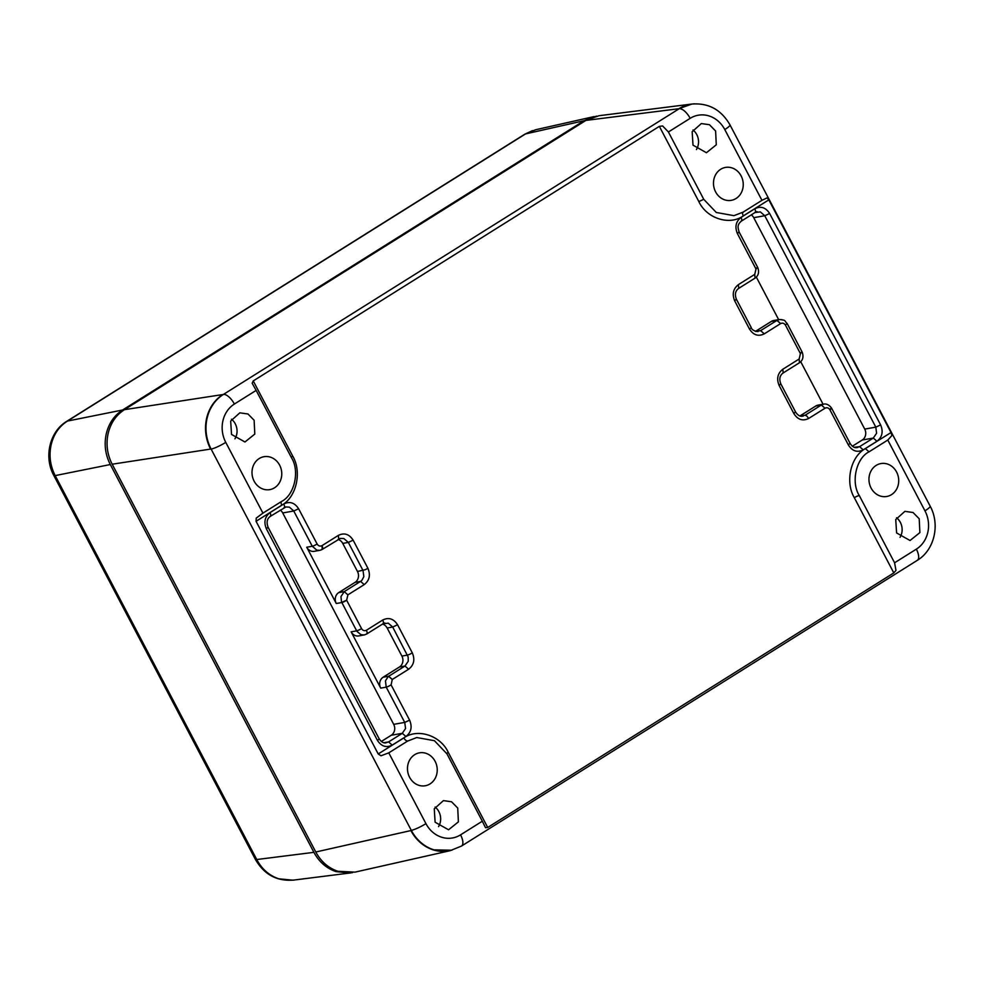 <?xml version="1.0" encoding="UTF-8"?>
<svg xmlns="http://www.w3.org/2000/svg" width="984" height="984" viewBox="0 0 984 984"><rect width="100%" height="100%" fill="white"/><g stroke="black" fill="none" stroke-linecap="round" stroke-linejoin="round"><path stroke-width="1.48" d="M381.337 741.469L391.251 735.257A8.069 7.146 80 0 0 393.698 724.347L404.731 722.404L386.22 687.152L385.457 680.879L388.151 676.611L404.978 666.02L408.262 661.223L408.151 656.918L392.69 627.029L388.286 623.167L382.899 623.819L383.563 622.552L382.788 619.994L366.478 630.215C364.547 631.162 362.911 630.658 361.595 628.69L361.558 628.616A4.034 0.627 152.3 0 1 358.877 630.055L356.688 630.855L357.032 631.47L360.968 634.668L364.24 634.938L366.786 633.954L364.535 634.889M280.305 510.118A8.069 7.146 80 0 1 282.715 512.947L393.698 724.347M382.788 619.994C388.717 617.103 393.649 618.702 397.573 624.779L412.308 652.872C415.137 659.624 413.907 665.086 408.631 669.231L392.259 679.489L391.103 684.901L409.602 720.165C412.431 726.918 411.214 732.367 405.937 736.512L392.198 745.122C386.269 748.012 381.337 746.413 377.413 740.337L266.43 528.937C263.601 522.16 264.831 516.711 270.108 512.578L270.871 515.136L270.219 516.403L285.901 506.969L289.345 507.141L293.81 510.991L298.619 508.753C294.708 502.676 289.776 501.077 283.847 503.956L284.61 506.526A4.034 1.747 57.9 0 1 284.155 507.695A4.034 1.747 57.9 0 1 284.142 507.707A4.034 1.747 57.9 0 1 283.896 507.805M282.715 512.947L293.749 511.003L312.26 546.255L316.823 550.142L319.812 550.339L322.211 549.441L321.989 545.653C320.021 546.551 318.41 545.997 317.131 544.004A4.034 0.627 152.3 0 1 314.45 545.456A4.034 0.627 152.3 0 1 312.26 546.255L306.725 547.227A8.069 7.146 80 0 0 314.277 551.311L319.812 550.339M285.913 506.969L284.315 507.559M391.251 735.257L402.284 733.314L405.568 728.517L404.731 722.404M385.617 742.883L388.606 741.911L402.284 733.314L405.937 736.512M256.147 390.402L252.162 383.243L253.245 380.919L659.354 126.358L662.626 125.952L668.407 131.979L690.165 118.338A12.091 5.252 57.9 0 0 679.206 108.72L223.429 394.424A12.091 5.252 57.9 0 1 234.377 404.043L256.147 390.402L291.498 457.744C299.923 471.004 294.536 494.989 281.695 501.373L262.925 513.131L225.767 442.369A12.091 1.894 -27.7 0 1 211.13 449.098L411.3 830.373A12.091 1.894 -27.7 0 0 425.937 823.633L388.778 752.858L407.548 741.1L405.716 740.288A4.034 1.747 57.9 0 1 403.871 737.889L378.213 753.965L256.061 521.299L256.221 518.125L262.925 513.131M893.804 572.922L487.707 827.482L485.506 827.692L482.32 821.209L460.561 834.85A12.091 5.252 -122.1 0 1 461.484 846.068L917.273 560.363A12.091 5.252 -122.1 0 0 916.35 549.146L894.579 562.787L859.229 495.456L857.027 496.243A4.034 0.627 -27.7 0 0 854.321 497.707L893.804 572.922L895.969 570.4L894.579 562.787M761.948 200.33L767.139 197.858L768.836 199.863L891 432.542L891.91 435.518L887.802 440.057L924.96 510.831A12.091 1.894 152.3 0 0 930.163 506.182L729.993 124.906A12.091 1.894 152.3 0 1 724.79 129.568L761.948 200.33L743.178 212.101L742.416 213.356L743.191 215.951C729.476 225.816 706.561 218.387 698.849 201.572L659.354 126.358M802.194 352.149L787.237 323.674C783.535 319.825 786.573 320.501 779.537 319.493L777.077 320.329L780.644 323.588C782.612 322.678 784.236 323.232 785.503 325.224L800.423 353.625L799.156 359L799.451 362.739C802.895 360.316 803.805 356.786 802.194 352.149L802.12 352.1M751.124 327.795L749.5 329.05C753.387 335.126 758.32 336.725 764.273 333.847L780.644 323.576M783.153 372.961L782.846 369.234C777.581 373.342 776.351 378.791 779.168 385.58L793.916 413.661C797.827 419.75 802.76 421.337 808.688 418.446L824.998 408.237C826.941 407.278 828.565 407.782 829.881 409.75L848.442 445.088C852.365 451.164 857.285 452.763 863.214 449.873L876.953 441.262C882.23 437.117 883.46 431.668 880.631 424.904L769.648 213.503C765.724 207.427 760.792 205.828 754.863 208.719L741.124 217.329C735.847 221.474 734.617 226.923 737.446 233.675L755.995 269.013L754.728 274.388L755.036 278.128C758.467 275.717 759.377 272.187 757.766 267.55L757.692 267.488M322.285 549.392L340.427 538.396L343.859 538.556L348.336 542.405L353.145 540.179C349.246 534.103 344.326 532.504 338.373 535.382L321.989 545.653M361.558 628.616L346.639 600.215L347.906 594.84L344.252 591.63L340.968 596.575L341.509 601.9L356.675 630.867L351.14 631.839A8.069 7.146 80 0 0 358.693 635.922L364.24 634.938M408.631 669.231L404.99 666.02L399.455 666.992L383.145 677.213A8.069 7.146 80 0 0 380.697 688.124L386.22 687.152A4.034 0.627 152.3 0 0 388.422 686.34L391.103 684.901M338.115 539.478A8.069 7.146 80 0 1 342.739 543.389L357.487 571.47A8.069 7.146 80 0 1 355.027 582.38L338.73 592.602A8.069 7.146 80 0 0 336.27 603.512L306.725 547.227M321.559 549.761L320.132 550.265M668.407 131.979L703.757 199.322L716.291 212.482L733.966 215.656L743.178 212.101M378.213 753.965L380.993 755.786L388.778 752.858M482.32 821.209L446.97 753.867L434.436 740.706L416.761 737.533L407.548 741.1M887.802 440.057L869.032 451.828C856.191 458.2 850.803 482.185 859.229 495.456M854.149 447.326L859.622 446.662L854.924 447.486M824.998 408.237L821.345 405.027L823.965 404.092C824.85 403.821 828.282 403.6 831.578 408.126L850.176 443.538C852.316 446.724 854.592 448.077 856.978 447.597L858.048 447.363M799.623 415.912L805.109 415.236L821.345 405.027L815.81 405.998A8.069 7.146 80 0 1 818.122 405.113L823.657 404.141M783.141 372.973C779.709 375.47 778.959 379.16 780.902 384.031L795.65 412.112C797.741 415.273 800.017 416.626 802.452 416.183L803.448 415.974M779.537 319.493L782.243 319.714M777.077 320.329L760.62 330.636L755.195 331.3M769.648 213.503L764.765 215.742L760.361 211.892L754.974 212.544L755.638 211.277L754.863 208.706M757.114 211.683L756.438 211.855M876.953 441.262L873.3 438.052L876.584 433.267L875.821 427.142L764.765 215.742L753.732 217.685A8.069 7.146 80 0 0 751.321 214.869M340.427 538.396L338.828 538.986M355.027 582.38L360.624 581.396L361.94 580.265L363.846 576.612L363.01 570.499L348.336 542.405M360.562 581.409L344.252 591.63L338.73 592.602M741.124 175.902A16.716 14.822 80 0 0 724.974 167.526A16.716 14.822 80 0 0 715.614 191.892A16.716 14.822 80 0 0 730.78 200.428A16.716 14.822 80 0 0 741.124 175.902M715.614 130.983L716.278 144.808L706.438 152.717L693.007 145.152L692.158 131.758L701.309 123.566L709.439 124.71L715.614 130.983M223.429 394.424L222.864 394.547C214.524 399.971 209.088 407.954 206.566 418.495C204.328 429.135 205.681 439.319 210.613 449.073L211.08 448.999A40.418 35.854 80 0 0 211.13 449.098M729.993 124.906C721.26 109.728 708.578 102.779 691.949 104.07L691.481 104.132A40.43 35.867 -100 0 0 678.849 108.72L691.936 104.033L598.985 115.718L585.923 120.405L679.292 108.67A40.418 35.854 80 0 0 679.206 108.72M585.923 120.405L124.427 409.676C116.063 415.113 110.614 423.095 108.105 433.637C105.866 444.301 107.231 454.497 112.176 464.214L315.778 852.009C320.981 861.603 328.349 868.036 337.869 871.283L355.003 872.131L450.143 850.68A40.43 35.867 -100 0 1 449.885 850.705A40.43 35.867 -100 0 1 410.894 830.57L411.361 830.459A40.418 35.854 80 0 0 450.34 850.606L461.484 846.068M279.64 465.174A16.716 14.822 80 0 0 263.503 456.797A16.716 14.822 80 0 0 254.13 481.164A16.716 14.822 80 0 0 269.296 489.7A16.716 14.822 80 0 0 279.64 465.174M254.13 420.254L254.794 434.079L244.954 441.988L231.523 434.424L230.674 421.041L239.825 412.837L247.956 413.981L254.13 420.254M435.113 761.309A16.716 14.822 80 0 0 418.975 752.932A16.716 14.822 80 0 0 409.602 777.298A16.716 14.822 80 0 0 424.768 785.835A16.716 14.822 80 0 0 435.113 761.309M457.72 808.048L458.396 821.874L448.556 829.783L435.113 822.218L434.264 808.823L443.415 800.619L451.558 801.775L457.72 808.048M871.086 488.027A16.716 14.822 80 0 0 886.252 496.563A16.716 14.822 80 0 0 896.596 472.037A16.716 14.822 80 0 0 880.459 463.661A16.716 14.822 80 0 0 871.086 488.027M919.204 518.765L919.88 532.602L910.04 540.511L896.596 532.947L895.747 519.552L904.899 511.348L913.041 512.504L919.204 518.765M852.353 446.219L862.267 439.996L873.288 438.064L859.561 446.674M779.23 319.529L773.695 320.501A8.069 7.146 80 0 0 771.394 321.399L755.54 331.337M862.267 439.996A8.069 7.146 80 0 0 864.727 429.098L753.732 217.685M399.455 666.992A8.069 7.146 80 0 0 401.902 656.082L387.155 628.001L392.69 627.029L397.573 624.779M387.155 628.001A8.069 7.146 80 0 0 382.53 624.077M696.438 149.543A14.108 12.521 80 0 0 696.746 134.537A14.108 12.521 80 0 0 692.994 129.962M112.176 464.214L210.613 449.073A40.43 35.867 -100 0 1 222.864 394.547L124.427 409.676M679.292 108.67A40.418 35.854 80 0 1 691.949 104.07L694.396 103.824M234.955 438.815A14.108 12.521 80 0 0 235.262 423.821A14.108 12.521 80 0 0 231.511 419.233M315.778 852.009L410.894 830.57C416.121 840.164 423.489 846.584 433.022 849.832L451.877 850.237M438.557 826.609A14.108 12.521 80 0 0 438.852 811.603A14.108 12.521 80 0 0 435.1 807.028M900.04 537.338A14.108 12.521 80 0 0 900.335 522.332A14.108 12.521 80 0 0 896.584 517.756M799.955 415.937L815.773 406.023M800.742 361.718L823.067 404.239M778.651 319.628L756.327 277.107M351.14 631.839L380.697 688.124M257.943 861.664A40.381 35.818 -100 0 1 256.738 859.524L256.738 859.524C261.904 869.167 269.259 875.6 278.829 878.81L292.937 880.176L350.119 872.992L336.011 871.615C326.479 868.368 319.111 861.935 313.908 852.341L256.75 859.524A40.381 35.818 -100 0 1 256.713 859.462A12.091 1.894 152.3 0 1 255.323 859.278C264.056 874.456 276.725 881.393 293.343 880.102M256.713 859.462L55.215 475.666A40.381 35.818 -100 0 1 55.178 475.604L55.178 475.604C50.221 465.85 48.856 455.666 51.094 445.039C53.566 434.461 59.015 426.466 67.441 421.078L67.441 421.078A40.381 35.818 -100 0 1 67.49 421.041A12.091 5.252 -122.1 0 0 66.715 421.349C49.458 431.668 43.739 457.24 53.825 475.493L255.323 859.278M596.538 116.124L584.053 120.725L122.57 410.008C114.193 415.445 108.757 423.428 106.235 433.969C103.996 444.596 105.35 454.793 110.306 464.534L313.908 852.341M67.49 421.041L525.481 133.959A40.381 35.818 -100 0 1 525.542 133.922L535.579 129.765L594.102 116.579M352.629 872.574L350.119 872.992M270.403 516.317L270.403 516.317C266.996 518.642 266.246 522.332 268.152 527.387L379.147 738.787A4.034 0.627 -27.7 0 1 379.049 739.082A4.034 0.627 -27.7 0 1 377.413 740.337M266.43 528.937L267.697 527.326M383.908 742.736L388.545 741.924M270.108 512.578L283.847 503.956M253.245 380.919L292.74 456.133C302.125 471.902 296.43 497.264 281.707 505.222L256.061 521.299M446.576 753.535L448.212 752.268C440.5 735.454 417.585 728.025 403.871 737.889M448.212 752.268L487.707 827.482M869.032 451.828L865.354 448.618C850.631 456.576 844.924 481.939 854.321 497.707M865.354 448.618L891 432.542M768.836 199.863L743.191 215.951M782.846 369.221L799.156 359M749.488 329.062L734.74 300.969L736.02 299.357M758.012 331.571C753.978 331.067 751.714 329.702 751.222 327.512L736.487 299.419C734.544 294.548 735.282 290.858 738.726 288.361L738.431 284.622C733.154 288.73 731.924 294.191 734.74 300.969M738.418 284.61L754.728 274.388M298.619 508.753L317.131 544.004M353.145 540.167L367.893 568.26A4.034 0.627 152.3 0 1 365.212 569.699L357.487 571.47M360.624 581.396L364.215 584.607C369.48 580.498 370.71 575.05 367.893 568.26M364.215 584.619L347.906 594.84M409.602 720.165L404.805 722.391M383.145 677.213L388.68 676.242L392.333 679.452M346.688 600.289L343.994 601.741A4.034 0.627 152.3 0 1 341.817 602.54A4.034 0.627 152.3 0 1 341.805 602.54L336.27 603.512M392.198 745.122L388.606 741.911M703.757 199.322L698.849 201.572M291.239 457.252A4.034 0.627 152.3 0 1 292.74 456.133M281.695 501.373L280.932 502.627L281.707 505.222M848.442 445.088L849.709 443.476M863.214 449.873L859.622 446.662M829.93 409.836L831.554 408.569M829.881 409.75L831.123 408.065M808.688 418.458L806.868 416.084M793.916 413.661L795.183 412.062M806.868 416.072L805.109 415.236M779.168 385.58L780.447 383.969M800.423 353.625L801.751 352.1M801.653 351.94L800.373 353.551M785.503 325.224L786.782 323.613M771.394 321.399L776.929 320.415L780.583 323.625M764.273 333.847L760.62 330.636L755.983 331.46M755.995 269.013L757.323 267.488M757.237 267.328L755.958 268.94M737.446 233.688L738.787 232.064M741.124 217.329L741.899 219.887L741.173 221.166M741.432 221.056L741.419 221.068C737.004 224.77 737.779 227.501 739.181 232.138L757.766 267.55M756.93 211.72L754.974 212.544M880.631 424.904L875.821 427.142M366.478 630.215L367.253 632.774L366.528 634.053M384.855 622.995L382.899 623.819M412.308 652.872A4.034 0.627 152.3 0 1 409.627 654.311L407.499 655.098M392.259 679.489L388.557 676.328M322.112 549.441L322.826 548.162L322.063 545.603M338.373 535.382L338.668 539.121M346.639 600.215L341.731 602.38M361.595 628.69L356.774 631.015M724.79 129.568A28.327 25.129 80 0 0 690.165 118.338M234.377 404.043A28.327 25.129 80 0 0 225.767 442.369M223.343 394.473A40.418 35.854 80 0 0 211.08 448.999M425.937 823.633A28.327 25.129 80 0 0 460.561 834.85M916.35 549.146A28.327 25.129 80 0 0 924.96 510.831M800.41 416.06L805.023 415.248M864.727 429.098L875.76 427.154M401.902 656.082L407.438 655.11M342.739 543.389L348.25 542.418M55.215 475.666A12.091 1.894 152.3 0 1 53.825 475.493M110.306 464.534L55.19 475.604A40.381 35.818 -100 0 1 54.009 473.181M66.506 421.681A40.381 35.818 -100 0 1 67.441 421.078L122.57 410.008M525.481 133.959A12.091 5.252 -122.1 0 0 524.706 134.267L66.715 421.349M584.053 120.725L525.542 133.922A40.381 35.818 -100 0 1 526.379 133.418M385.949 742.859C383.563 743.326 381.3 741.973 379.147 738.787M917.273 560.363C934.542 550.031 940.261 524.435 930.163 506.182M783.202 372.924L799.463 362.739M738.787 288.324L755.036 278.128M741.432 221.068L755.171 212.446M366.786 633.954L383.096 623.733M524.706 134.267L532.492 130.626"/></g></svg>
